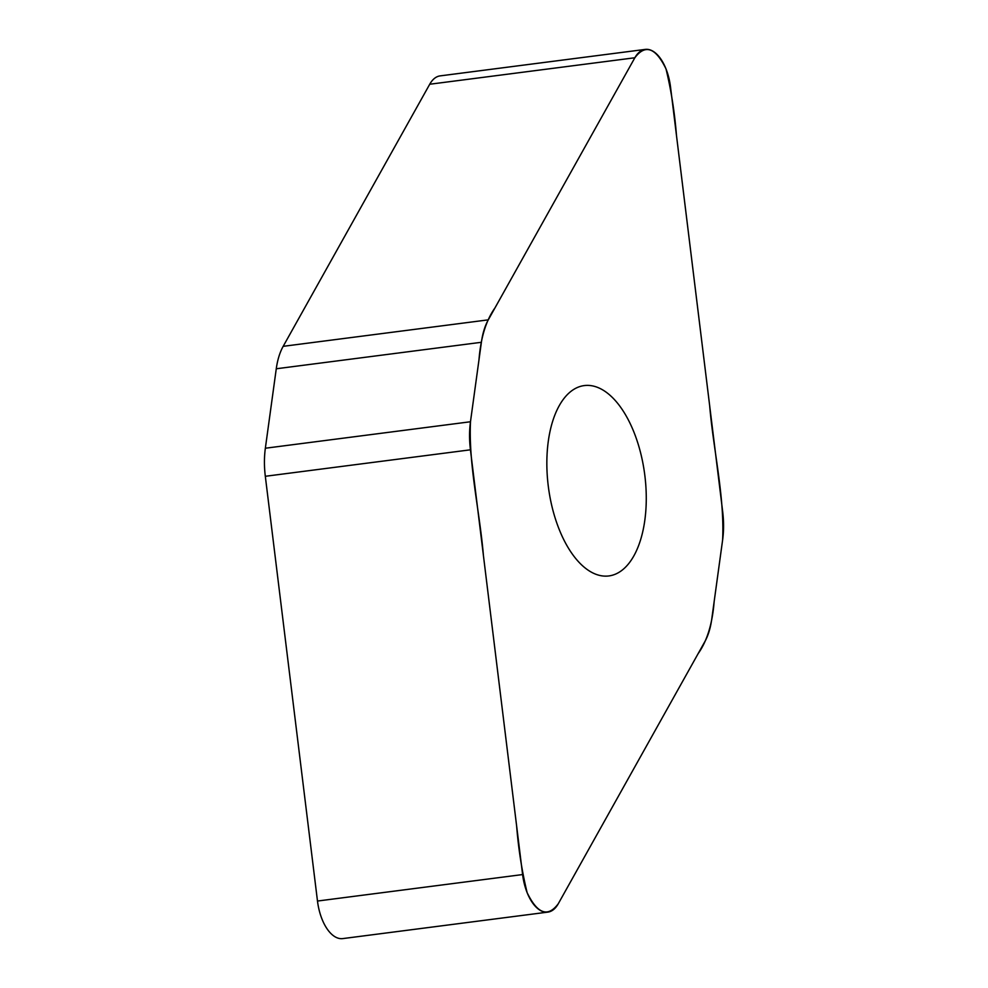 <?xml version="1.0" encoding="UTF-8"?>
<svg xmlns="http://www.w3.org/2000/svg" width="988" height="988" viewBox="0 0 988 988"><rect width="100%" height="100%" fill="white"/><g stroke="black" fill="none" stroke-linecap="round" stroke-linejoin="round"><path stroke-width="1.48" d="M558.269 903.761L704.827 641.669A60.453 30.591 82.6 0 0 711.731 619.229L722.648 539.769A60.453 30.591 82.6 0 0 722.685 511.71L670.519 86.956A39.989 20.242 82.6 0 0 645.275 49.4A39.989 20.242 82.6 0 0 634.852 57.761L488.294 319.853A60.453 30.591 82.6 0 0 481.391 342.293L470.473 421.753A60.453 30.591 82.6 0 0 470.436 449.812L522.603 874.565A39.989 20.242 82.6 0 0 547.846 912.122A39.989 20.242 82.6 0 0 558.269 903.761M633.851 555.886A95.972 48.56 82.6 0 0 638.952 446.749A95.972 48.56 82.6 0 0 584.279 385.579A95.972 48.56 82.6 0 0 559.27 405.636A95.972 48.56 82.6 0 0 554.157 514.76A95.972 48.56 82.6 0 0 608.843 575.942A95.972 48.56 82.6 0 0 633.851 555.886M547.846 912.122L342.725 938.6A39.989 20.242 -97.4 0 1 317.481 901.044L265.315 476.29A60.453 30.591 -97.4 0 1 265.352 448.231L276.269 368.771A60.453 30.591 -97.4 0 1 283.173 346.331L429.731 84.239A39.989 20.242 -97.4 0 1 440.154 75.878L645.275 49.4M634.852 57.761C645.263 43.88 655.649 47.585 665.998 68.876C671.185 90.316 674.668 112.521 676.484 135.48L709.668 405.685C713.385 450.281 724.71 496.692 722.611 540.041L714.151 601.618C712.397 623.774 707.05 641.126 698.121 653.661L558.269 903.761C547.858 917.642 537.472 913.937 527.123 892.646C521.936 871.206 518.441 849.001 516.638 826.042L483.453 555.824C479.736 511.241 468.411 464.829 470.51 421.481L478.97 359.904C480.724 337.748 486.071 320.396 495 307.861L634.852 57.761L429.731 84.239M522.603 874.565L317.481 901.044M470.436 449.812L265.315 476.29M265.352 448.231L470.473 421.753M481.391 342.293L276.269 368.771M283.173 346.331L488.294 319.853"/></g></svg>

